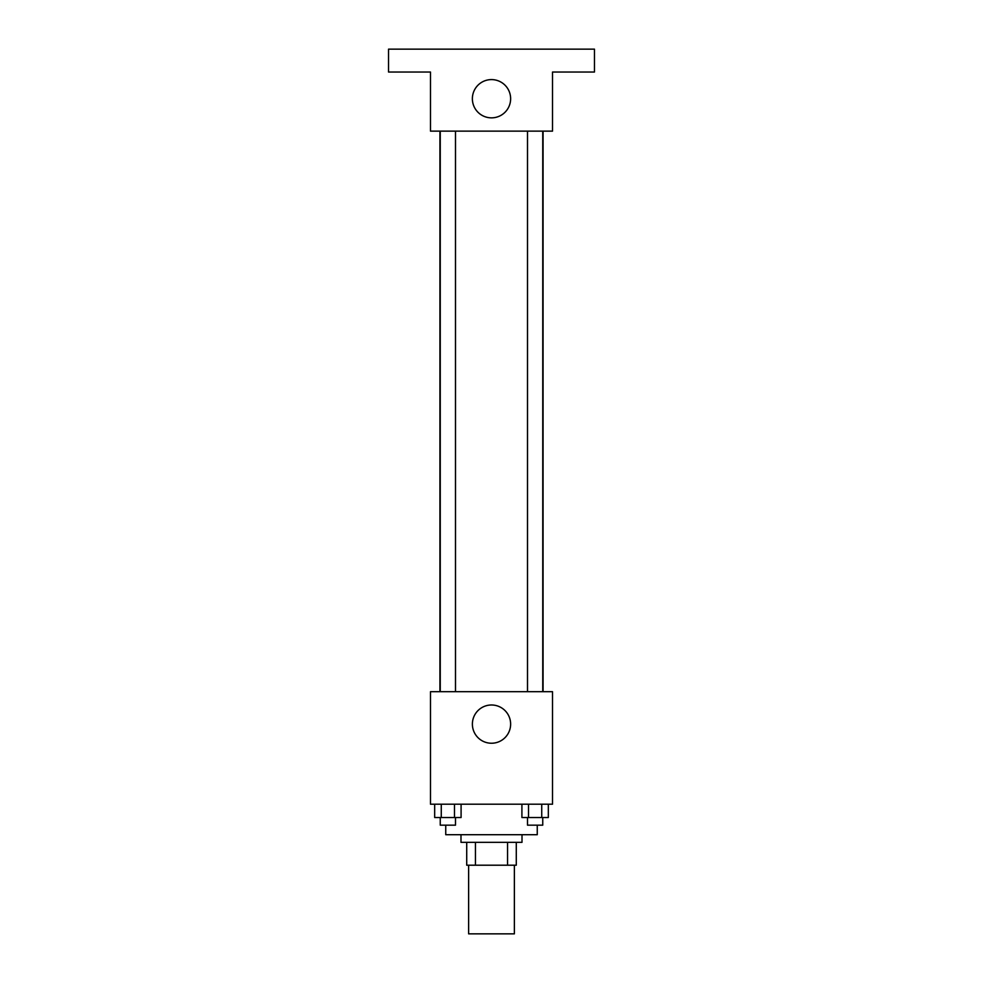 <?xml version="1.0" encoding="UTF-8"?>
<svg xmlns="http://www.w3.org/2000/svg" width="983" height="983" viewBox="0 0 983 983"><rect width="100%" height="100%" fill="white"/><g stroke="black" fill="none" stroke-linecap="round" stroke-linejoin="round"><path stroke-width="1.47" d="M468.621 865.212L468.621 933.85L514.379 933.85L514.379 865.212M507.547 842.333L507.547 865.212L466.716 865.212L466.716 842.333M507.547 865.212L516.284 865.212L516.284 842.333L516.284 865.212M522.01 834.702L522.01 842.333L460.99 842.333L460.99 834.702M475.453 842.333L475.453 865.212M445.741 825.167L445.741 834.702L537.259 834.702L537.259 825.167M552.52 804.192L430.48 804.192L430.48 691.7L552.52 691.7L552.52 804.192M510.632 724.115A19.132 19.132 0 0 1 481.94 740.678A19.132 19.132 0 0 1 481.94 707.551A19.132 19.132 0 0 1 510.632 724.115M543.058 131.132L543.058 691.7M527.502 691.7L527.502 131.132M455.498 131.132L455.498 691.7M552.52 131.132L430.48 131.132L430.48 72.029L388.543 72.029L388.543 49.15L594.457 49.15L594.457 72.029L552.52 72.029L552.52 131.132M510.632 98.718A19.132 19.132 0 0 1 481.94 115.294A19.132 19.132 0 0 1 481.94 82.154A19.132 19.132 0 0 1 510.632 98.718M548.33 804.192L548.33 817.537L521.912 817.537L521.912 804.192M541.731 804.192L541.731 817.537M528.522 804.192L528.522 817.537M542.751 817.537L542.751 825.167L527.502 825.167L527.502 817.537M461.088 804.192L461.088 817.537L434.67 817.537L434.67 804.192M454.478 804.192L454.478 817.537M441.269 804.192L441.269 817.537M455.498 817.537L455.498 825.167L440.249 825.167L440.249 817.537M439.942 131.132L439.942 691.7M542.751 691.7L542.751 131.132M440.249 131.132L440.249 691.7"/></g></svg>

